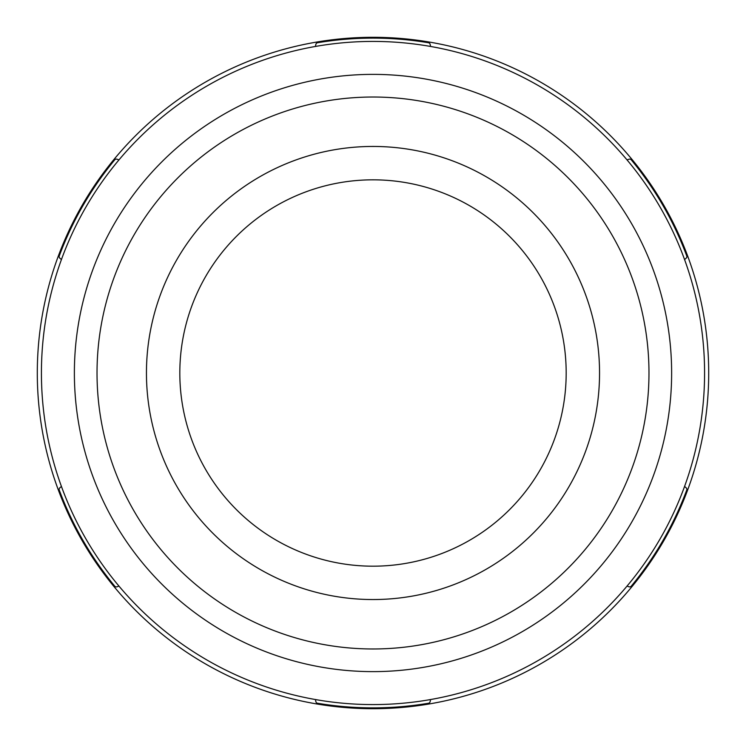 <?xml version="1.0" encoding="UTF-8"?>
<svg xmlns="http://www.w3.org/2000/svg" width="746" height="746" viewBox="0 0 746 746"><rect width="100%" height="100%" fill="white"/><g stroke="black" fill="none" stroke-linecap="round" stroke-linejoin="round"><path stroke-width="1.12" d="M61.414 259.589L59.82 258.153A2.061 2.061 0 0 1 59.26 255.906A334.879 334.879 0 0 1 114.725 159.849A2.061 2.061 0 0 1 116.945 159.196L118.996 159.868M118.996 586.132L116.945 586.804A2.061 2.061 0 0 1 114.725 586.151A334.879 334.879 0 0 1 59.26 490.094A2.061 2.061 0 0 1 59.82 487.847L61.414 486.411M430.582 699.543L430.134 701.65A2.061 2.061 0 0 1 428.456 703.254A334.879 334.879 0 0 1 317.544 703.254A2.061 2.061 0 0 1 315.866 701.65L315.418 699.543M684.586 486.411L686.18 487.847A2.061 2.061 0 0 1 686.74 490.094A334.879 334.879 0 0 1 631.275 586.151A2.061 2.061 0 0 1 629.055 586.804L627.004 586.132M627.004 159.868L629.055 159.196A2.061 2.061 0 0 1 631.275 159.849A334.879 334.879 0 0 1 686.74 255.906A2.061 2.061 0 0 1 686.18 258.153L684.586 259.589M373 708.7A335.7 335.7 0 0 1 82.274 205.15A335.7 335.7 0 0 1 663.726 205.15A335.7 335.7 0 0 1 373 708.7M315.418 46.457L315.866 44.35A2.061 2.061 0 0 1 317.544 42.746A334.879 334.879 0 0 1 428.456 42.746A2.061 2.061 0 0 1 430.134 44.35L430.582 46.457M373 648.973A275.973 275.973 0 0 1 134 235.009A275.973 275.973 0 0 1 612 235.009A275.973 275.973 0 0 1 373 648.973M373 599.542A226.542 226.542 0 0 1 176.802 259.729A226.542 226.542 0 0 1 569.198 259.729A226.542 226.542 0 0 1 373 599.542M373 704.578A331.578 331.578 0 0 1 41.422 373A331.578 331.578 0 0 1 373 41.422A331.578 331.578 0 0 1 704.578 373A331.578 331.578 0 0 1 373 704.578M373 566.186A193.186 193.186 0 0 1 205.7 276.412A193.186 193.186 0 0 1 540.3 276.412A193.186 193.186 0 0 1 373 566.186M671.633 373A298.633 298.633 0 0 1 223.688 631.62A298.633 298.633 0 0 1 223.688 114.38A298.633 298.633 0 0 1 671.633 373"/></g></svg>
